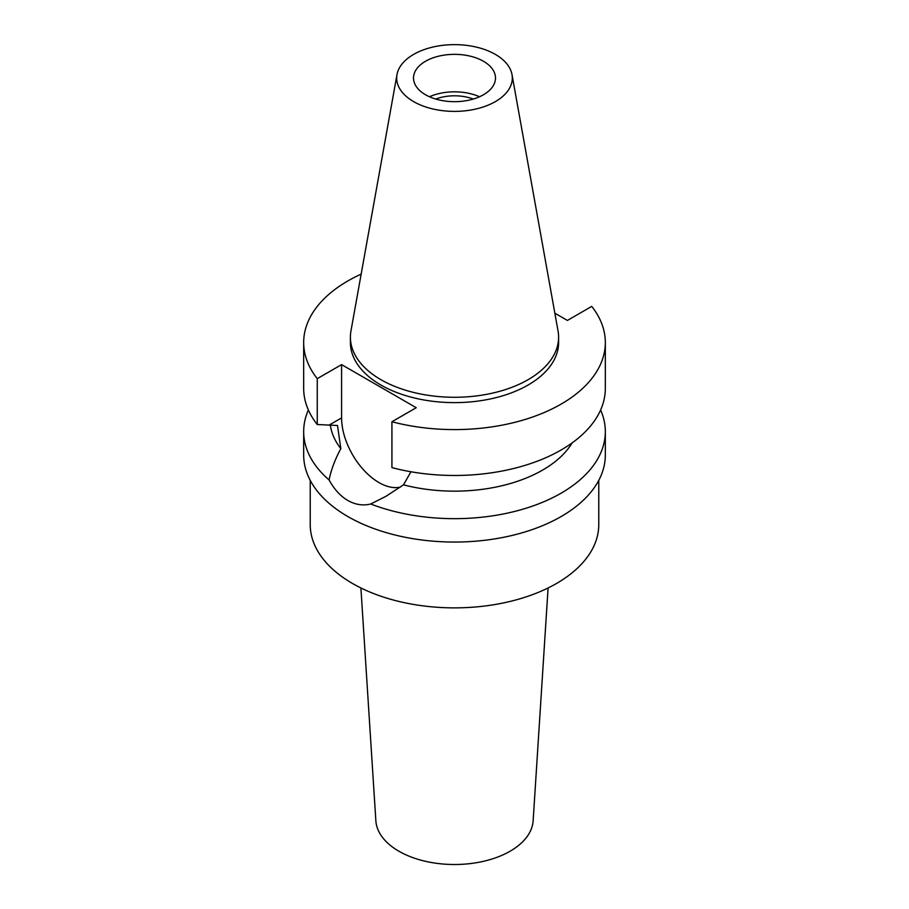 <?xml version="1.0" encoding="UTF-8"?>
<svg xmlns="http://www.w3.org/2000/svg" width="909" height="909" viewBox="0 0 909 909"><rect width="100%" height="100%" fill="white"/><g stroke="black" fill="none" stroke-linecap="round" stroke-linejoin="round"><path stroke-width="1.36" d="M413.618 54.404A57.824 33.383 180 0 1 473.839 46.552A57.824 33.383 180 0 1 512.006 74.572A57.824 33.383 180 0 1 495.382 101.615A57.824 33.383 180 0 1 429.65 108.148A57.824 33.383 180 0 1 396.994 74.572A57.824 33.383 180 0 1 413.618 54.404M425.514 61.278A40.985 23.668 0 0 0 413.515 78.015A40.985 23.668 0 0 0 438.82 99.876A40.985 23.668 0 0 0 483.486 94.741A40.985 23.668 0 0 0 495.485 78.015A40.985 23.668 0 0 0 470.18 56.153A40.985 23.668 0 0 0 425.514 61.278M512.006 74.572L558.046 330.967A104.103 60.108 180 0 1 558.603 337.171A104.103 60.108 180 0 1 528.118 379.667A104.103 60.108 180 0 1 414.663 392.699A104.103 60.108 180 0 1 350.397 337.171A104.103 60.108 180 0 1 350.954 330.967L396.994 74.572M350.397 337.171L350.397 342.523A104.103 60.108 0 0 0 414.663 398.051A104.103 60.108 0 0 0 528.118 385.018A104.103 60.108 0 0 0 558.603 342.523L558.603 337.171M554.854 313.185L567.409 320.434L591.736 306.39A150.826 87.082 180 0 1 605.326 342.523A150.826 87.082 180 0 1 561.148 404.096A150.826 87.082 180 0 1 391.927 421.753L416.242 407.709L341.591 364.611L317.264 378.655A150.826 87.082 180 0 1 303.674 342.523A150.826 87.082 180 0 1 347.852 280.949A150.826 87.082 180 0 1 361.157 274.12M303.674 342.523L303.674 388.393A150.826 87.082 0 0 0 317.264 424.526L337.5 425.492L340.818 448.66C335.023 459.409 331.115 469.839 329.081 479.963A150.826 87.082 180 0 1 303.674 431.582A150.826 87.082 180 0 1 308.378 409.993M317.264 378.655L317.264 424.526M400.335 487.11A52.79 30.474 60 0 1 378.917 482.543A52.79 30.474 60 0 1 341.591 417.89L341.591 364.611M605.326 342.523L605.326 388.393A150.826 87.082 0 0 1 561.148 449.978A150.826 87.082 0 0 1 391.927 467.624L391.927 421.753M330.319 425.071A124.601 71.936 0 0 0 340.818 448.66M329.081 479.963C334.205 489.315 340.455 496.155 347.852 500.484C355.328 504.734 362.952 505.904 370.713 503.995L385.791 496.416L403.494 484.849L410.936 471.771M303.674 431.582L303.674 454.966A150.826 87.082 0 0 0 396.779 535.424A150.826 87.082 0 0 0 561.148 516.539A150.826 87.082 0 0 0 605.326 454.966L605.326 431.582A150.826 87.082 180 0 1 561.148 493.155A150.826 87.082 180 0 1 370.713 503.995M403.494 484.849A124.601 71.936 0 0 0 542.605 470.089A124.601 71.936 0 0 0 572.17 442.876M600.622 409.993A150.826 87.082 180 0 1 605.326 431.582M310.23 480.361L310.23 524.573A144.27 83.298 0 0 0 399.29 601.531A144.27 83.298 0 0 0 556.513 583.476A144.27 83.298 0 0 0 598.77 524.573L598.77 480.361M360.907 587.964L375.86 820.759A78.697 45.439 0 0 0 425.742 861.368A78.697 45.439 0 0 0 510.142 851.199A78.697 45.439 0 0 0 533.14 820.759L548.093 587.964M473.259 99.047A34.099 19.691 0 0 0 435.741 99.047M429.48 96.752A40.985 23.668 180 0 1 479.52 96.752M329.217 425.026L341.591 417.89"/></g></svg>
